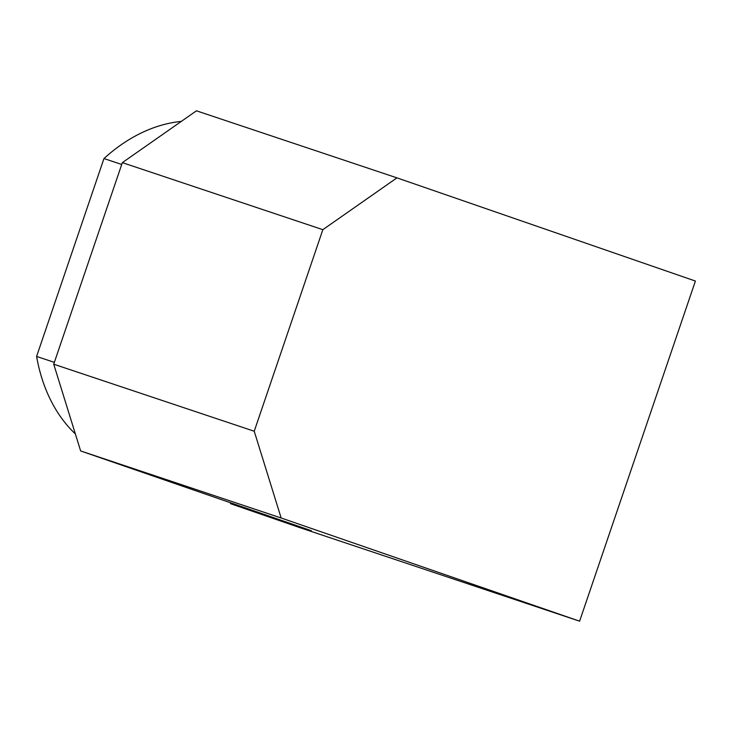 <?xml version="1.0" encoding="UTF-8"?>
<svg xmlns="http://www.w3.org/2000/svg" width="732" height="732" viewBox="0 0 732 732"><rect width="100%" height="100%" fill="white"/><g stroke="black" fill="none" stroke-linecap="round" stroke-linejoin="round"><path stroke-width="1.1" d="M122.345 162.641L196.441 110.816L396.945 177.858L322.849 229.674L122.345 162.641L53.729 364.197L254.233 431.24L281.152 517.991L80.648 450.949L53.729 364.197M281.152 517.991L579.607 621.184L299.333 527.47L230.461 503.662L311.31 530.691L80.648 450.949M322.849 229.674L254.233 431.24M396.945 177.858L695.4 281.051L579.607 621.184M181.289 121.411A173.832 126.92 108.5 0 0 103.962 158.551L36.6 356.429A173.832 126.92 108.5 0 0 75.359 433.92M230.745 502.838L230.461 503.662M36.6 356.429L54.351 362.367M103.962 158.551L121.713 164.48"/></g></svg>
